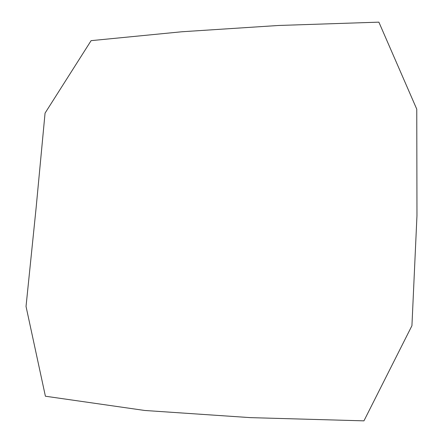 <?xml version="1.0" encoding="UTF-8"?>
<svg xmlns="http://www.w3.org/2000/svg" width="443" height="443" viewBox="0 0 443 443"><rect width="100%" height="100%" fill="white"/><g stroke="black" fill="none" stroke-linecap="round" stroke-linejoin="round"><path stroke-width="0.33" stroke-dasharray="2.21 1.66" d=""/><path stroke-width="0.66" d="M416.968 215.608L411.935 325.705L363.947 420.85L250.378 417.633L144.745 410.473L45.402 396.219L26.032 306.434L36.093 208.099L45.059 113.12L91.103 40.651L181.979 31.752L278.547 25.478L378.881 22.15L416.763 109.166L416.968 215.608"/></g></svg>
